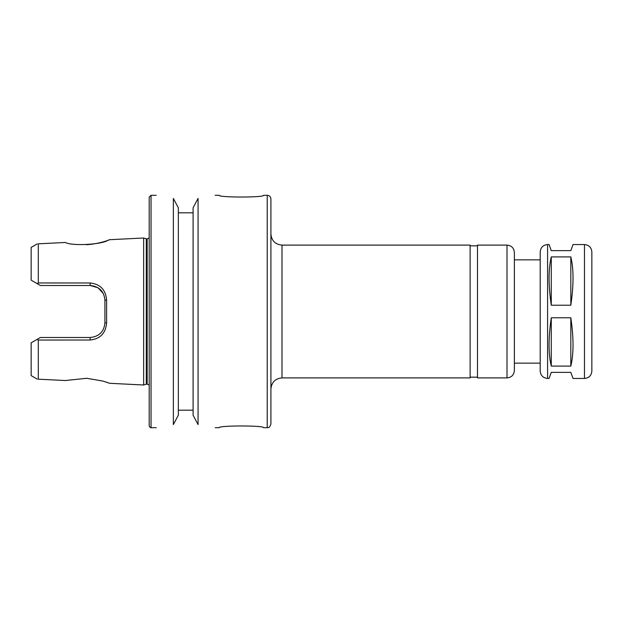 <?xml version="1.0" encoding="UTF-8"?>
<svg xmlns="http://www.w3.org/2000/svg" width="623" height="623" viewBox="0 0 623 623"><rect width="100%" height="100%" fill="white"/><g stroke="black" fill="none" stroke-linecap="round" stroke-linejoin="round"><path stroke-width="0.93" d="M547.586 378.449C543.1 378.013 540.647 375.552 540.203 371.074L540.203 251.926C540.647 247.448 543.1 244.987 547.586 244.551L547.586 378.449L549.058 378.449L551.269 372.367L570.824 372.367L573.035 378.449L584.475 378.449C588.953 378.013 591.414 375.552 591.85 371.074L591.85 251.926C591.414 247.448 588.953 244.987 584.475 244.551L584.475 378.449M551.269 366.09C548.341 354.012 548.341 337.915 551.269 317.777L570.824 317.777L570.824 366.09L551.269 366.09L551.269 317.777M551.269 305.223C548.341 285.085 548.341 268.988 551.269 256.91L570.824 256.91L570.824 305.223L551.269 305.223L551.269 256.91M570.824 317.777C573.76 337.915 573.76 354.012 570.824 366.09M570.824 256.91C573.76 268.988 573.76 285.085 570.824 305.223M584.475 244.551L573.035 244.551L570.824 250.633L551.269 250.633L549.058 244.551L547.586 244.551M281.993 245.104L281.993 377.896L470.116 377.896L470.116 245.104L281.993 245.104C275.265 244.442 271.581 240.758 270.919 234.038M470.116 245.836L477.498 245.836M514.388 370.521L514.388 252.479C513.944 248.001 511.491 245.54 507.005 245.104L477.498 245.104L477.498 377.896L507.005 377.896C511.491 377.46 513.944 374.999 514.388 370.521L514.388 363.147L540.203 363.147L540.203 259.853L514.388 259.853M270.919 198.994L270.919 424.006C269.089 429.083 268.077 427.082 267.236 427.697L267.236 195.303C269.479 195.521 270.701 196.751 270.919 198.994M37.248 243.873L31.15 247.393L31.15 280.171L40.37 285.498L90.171 285.498L97.975 287.733L103.286 293.495M86.293 244.738C102.273 243.827 114.702 237.534 107.911 240.346C101.448 244.621 71.902 246.233 65.345 242.472L38.299 243.819L65.345 242.472M65.345 380.528L38.299 379.181L65.345 380.528L86.667 378.286L102.951 381.074L109.718 383.301L143.656 384.998L143.656 238.002L109.718 239.699M38.299 379.181C36.897 379.111 36.897 379.111 38.299 379.181C36.897 379.111 36.897 379.111 38.299 379.181L38.299 340.041L90.078 340.018C100.178 338.951 105.684 333.297 106.611 323.049L106.611 299.951C105.692 289.703 100.186 284.041 90.078 282.982L38.299 282.959L37.076 283.59M90.078 282.982L90.171 285.498C99.189 286.409 104.111 291.33 104.929 300.247L104.929 322.753C104.103 331.67 99.182 336.584 90.171 337.502L40.37 337.502L37.076 339.41L38.299 340.041M37.076 339.41L31.15 342.829L31.15 375.607L37.248 379.127M38.299 243.819C36.897 243.889 36.897 243.889 38.299 243.819C36.897 243.889 36.897 243.889 38.299 243.819L38.299 282.959M104.929 300.247L106.611 299.951M104.929 322.753L106.611 323.049M267.236 195.303L263.545 195.303C264.907 197.608 217.918 197.608 219.28 195.303L215.223 195.303M215.223 427.697L219.28 427.697C217.918 425.392 264.907 425.392 263.545 427.697L267.236 427.697M173.358 198.433C150.883 194.578 150.883 194.578 173.358 198.433L173.358 424.567C150.883 428.422 150.883 428.422 173.358 424.567L178.334 415.214L178.334 207.786L173.358 198.433L178.334 207.786M178.334 410.183L193.091 410.183M193.091 415.214L198.067 424.567C220.542 428.422 220.542 428.422 198.067 424.567L193.091 415.214L193.091 207.786L198.067 198.433C220.542 194.578 220.542 194.578 198.067 198.433L198.067 424.567M193.091 212.817L178.334 212.817M143.656 238.002L146.288 238.827L146.288 384.173L143.656 384.998M146.288 238.827L147.16 238.827L147.16 384.173L149.193 384.975M149.193 238.025L147.16 238.827M156.202 195.303L151.039 195.303L149.193 197.148L149.193 425.852C150.034 427.487 150.649 428.102 151.039 427.697L156.202 427.697M507.005 245.104L507.005 377.896M90.171 337.502L90.078 340.018M151.039 195.303L151.039 427.697M281.993 377.896C275.265 378.55 271.581 382.242 270.919 388.962M470.116 377.164L477.498 377.164M146.288 384.173L147.16 384.173"/></g></svg>
